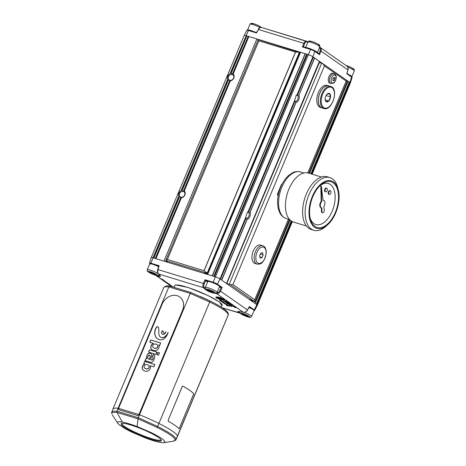 <?xml version="1.0" encoding="UTF-8"?>
<svg xmlns="http://www.w3.org/2000/svg" width="466" height="466" viewBox="0 0 466 466"><rect width="100%" height="100%" fill="white"/><g stroke="black" fill="none" stroke-linecap="round" stroke-linejoin="round"><path stroke-width="0.7" d="M319.233 62.502L321.68 63.259A2.563 0.379 22.7 0 1 322.856 63.685L347.444 80.839L346.221 81.084L307.816 172.892M322.856 63.685L324.435 65.892L232.971 284.545L254.716 299.72L255.001 301.828L248.663 298.962M346.221 81.084L324.435 65.892M319.385 62.561L226.791 283.491M255.001 301.828L230.42 284.674L232.971 284.545M226.942 283.549L229.237 284.248A2.563 0.379 22.7 0 1 230.42 284.674M328.676 85.843A11.534 6.413 107 0 0 328.647 85.831L327.149 85.377A11.534 6.413 107 0 0 318.336 92.606A11.534 6.413 107 0 0 320.41 107.43L321.907 107.891A11.534 6.413 107 0 0 321.942 107.902M257.15 264.117L254.943 263.447A9.611 5.347 -73 0 1 252.636 252.694A9.611 5.347 -73 0 1 260.558 245.064L262.766 245.739A9.611 5.347 -73 0 0 254.844 253.364A9.611 5.347 -73 0 0 257.15 264.117C262.475 264.373 262.265 262.049 264.49 259.399L266.226 253.632C266.371 249.141 265.218 246.514 262.766 245.739M331.11 83.565L329.864 83.181A5.126 2.848 -73 0 1 328.635 77.449A5.126 2.848 -73 0 1 332.858 73.378L334.105 73.762A5.126 2.848 -73 0 0 329.881 77.828A5.126 2.848 -73 0 0 331.11 83.565L333.598 83.082C333.545 83.14 335.415 82.226 336.19 78.131C336.522 76.162 335.829 74.706 334.105 73.762M281.982 184.32L281.476 184.466L277.41 194.194L278.045 196.361M328.647 85.831A11.534 6.413 107 0 0 319.833 93.066A11.534 6.413 107 0 0 321.907 107.891M330.714 86.46A11.534 6.413 107 0 0 321.901 93.695A11.534 6.413 107 0 0 323.975 108.52C332.159 111.549 339.19 88.523 330.714 86.46L328.711 85.849A11.534 6.413 107 0 0 323.736 87.433A11.493 6.396 107 0 0 323.707 87.457A11.493 6.396 107 0 0 319.886 93.084A11.493 6.396 107 0 0 318.721 103.784A11.493 6.396 107 0 0 318.727 103.801M281.476 184.466L281.848 184.583M277.41 194.194L278.394 194.491M321.423 177.016L308.475 173.061A25.63 14.254 107 0 0 288.891 189.132A25.63 14.254 107 0 0 293.498 222.078L306.453 226.039M329.911 177.598L327.365 176.824A27.552 15.326 107 0 0 306.319 194.095A27.552 15.326 107 0 0 311.271 229.517L313.816 230.297A27.552 15.326 107 0 0 325.699 226.517L327.499 224.932A24.797 13.794 107 0 0 338.264 189.691A24.797 13.794 107 0 0 326.631 180.872A24.797 13.794 107 0 0 312.348 196.448A24.797 13.794 107 0 0 311.305 223.383A24.797 13.794 107 0 0 327.499 224.932C332.235 220.599 335.648 214.581 337.757 206.881C339.365 200.526 339.533 194.794 338.264 189.691L337.652 187.373A27.552 15.326 107 0 0 329.911 177.598A27.552 15.326 107 0 0 308.865 194.875A27.552 15.326 107 0 0 313.816 230.297M310.1 217.913A21.465 11.941 107 0 0 326.229 220.54A21.465 11.941 107 0 0 334.751 192.627A21.465 11.941 107 0 0 319.915 185.788M322.554 212.77A1.922 1.072 -73 0 1 321.954 211.605L321.86 207.912A3.845 2.138 -73 0 1 321.505 207.859A3.845 2.138 -73 0 1 320.293 205.238A3.845 2.138 -73 0 1 321.697 201.434L321.319 186.179L323.089 200.485A3.845 2.138 -73 0 1 323.748 200.502A3.845 2.138 -73 0 1 323.835 206.56L324.266 210.026A1.922 1.072 -73 0 1 323.794 212.007A1.922 1.072 -73 0 1 322.554 212.77L322.047 212.613A1.922 1.072 -73 0 1 321.441 211.453L321.354 207.813M321.505 207.859L320.992 207.702A3.845 2.138 -73 0 1 319.787 205.081A3.845 2.138 -73 0 1 321.19 201.277L320.812 186.021L321.319 186.179M323.066 200.31A3.845 2.138 -73 0 1 323.241 200.351L323.748 200.502M326.753 188.212L326.247 188.06A1.922 1.072 107 0 0 324.779 189.266A1.922 1.072 107 0 0 325.122 191.736L325.629 191.893A1.922 1.072 -73 0 1 325.285 189.417A1.922 1.072 -73 0 1 326.753 188.212A1.922 1.072 -73 0 1 327.214 190.367A1.922 1.072 -73 0 1 325.629 191.893M330.382 190.745L329.876 190.588A1.922 1.072 107 0 0 328.408 191.794A1.922 1.072 107 0 0 328.751 194.27L329.258 194.421A1.922 1.072 -73 0 1 328.914 191.951A1.922 1.072 -73 0 1 330.382 190.745A1.922 1.072 -73 0 1 330.843 192.895A1.922 1.072 -73 0 1 329.258 194.421M321.697 201.434L321.19 201.277M226.726 283.648L319.629 61.559L312.925 56.794A3.845 0.565 -157.3 0 0 308.055 54.592L245.931 35.62A3.845 0.565 -157.3 0 0 244.201 35.399A3.845 0.565 -157.3 0 0 244.201 35.404L151.269 257.564A3.845 0.565 -157.3 0 0 151.269 257.57L149.516 263.08A3.332 0.489 22.7 0 1 151.019 263.261L152.999 257.78A3.845 0.565 -157.3 0 0 151.269 257.564M322.711 63.626L319.426 61.331L226.493 283.491L219.993 278.953A3.845 0.565 -157.3 0 0 215.123 276.752L152.999 257.78L178.67 196.425C178.134 194.095 178.956 192.132 181.14 190.518A3.973 3.25 124.9 0 1 182.055 190.297L182.946 191.345A3.151 2.575 -55.1 0 0 179.69 193.378A3.151 2.575 -55.1 0 0 180.319 196.885A3.151 2.575 -55.1 0 0 180.569 197.036L180.913 197.217L155.283 258.479M346.937 73.308L347.898 69.883L320.969 51.085C321.546 49.268 321.126 47.957 319.723 47.159L346.838 66.038C348.009 66.999 348.393 68.304 347.986 69.952L347.875 69.964M312.185 174.197L350.298 83.082A3.845 0.565 -157.3 0 0 350.304 83.076A3.845 0.565 -157.3 0 0 349.809 82.534L347.432 80.874M297.692 94.656L313.356 57.097L297.658 94.621A3.973 2.208 -73 0 0 297.04 94.767L296.289 95.268L294.57 100.668L248.128 211.692A3.973 2.208 -73 0 1 248.745 211.552L294.832 100.971A3.151 1.753 107 0 1 294.535 100.481M314.521 57.93L298.817 95.472L314.667 58.011L313.286 57.376M253.877 310.234A0.641 0.524 -55.1 0 0 254.25 309.878A3.332 0.489 22.7 0 1 254.675 310.362L257.366 305.247A3.845 0.565 -157.3 0 0 257.366 305.242A3.845 0.565 -157.3 0 0 256.877 304.694L226.493 283.491M311.049 173.847L349.378 82.232L347.997 81.597M346.989 73.5L347.898 69.883C348.341 67.966 347.84 66.603 346.407 65.793M258.269 29.544L258.199 29.434C258.898 28.077 259.987 27.407 261.467 27.436L307.781 41.771A0.641 0.536 114.6 0 1 308.009 41.94M307.875 41.818L306.611 41.241A0.641 0.536 113.9 0 1 306.878 41.934C306.016 41.678 305.265 42.272 304.636 43.711L303.826 43.35C304.613 41.62 305.521 40.915 306.564 41.224A0.641 0.536 113.9 0 1 306.611 41.241L306.564 41.224M261.607 27.488C260.523 27.168 259.48 27.838 258.479 29.492L256.516 32.463M297.04 94.767L312.925 56.794L314.742 51.359A3.332 0.489 -157.3 0 0 310.519 49.448A0.641 0.355 107 0 1 311.043 49.128A2.697 0.396 22.7 0 1 314.457 50.666A0.641 0.524 124.9 0 1 314.742 51.359L319.554 54.714L318.994 53.835M310.921 49.087L303.331 46.757L302.411 46.973L303.826 43.35L258.479 29.492L256.498 32.952L256.457 32.486M318.965 53.788L320.159 50.718L320.969 51.085L319.554 54.714M320.159 50.718C320.649 49.21 320.311 48.126 319.14 47.462M256.498 32.952L248.395 30.476A3.332 0.489 -157.3 0 0 246.893 30.284C247.143 29.777 247.796 29.725 248.861 30.127A0.641 0.355 -73 0 1 248.92 30.15L256.475 32.457L248.861 30.127A0.641 0.355 -73 0 0 248.395 30.476L230.047 73.593A3.973 3.25 124.9 0 1 230.967 73.372L246.665 35.841L248.867 36.517L233.169 74.047A3.973 3.25 124.9 0 1 233.804 78.067A3.973 3.25 124.9 0 1 230.326 80.839L184.256 190.973A3.973 3.25 124.9 0 1 184.891 194.998A3.973 3.25 124.9 0 1 181.42 197.765L155.935 258.677M233.169 74.047L232.225 74.554L230.967 73.372M258.531 39.651L256.882 38.963L163.95 261.123M258.135 39.668L258.863 40.839L295.485 52.023L299.44 52.209L207.154 273.187L165.75 260.541L258.193 39.552L300.29 52.71M207.154 273.187L207.906 273.699L204.609 272.872L206.048 273.985M165.82 260.366L167.399 259.486L204.021 270.67L207.05 273.064M165.75 260.541A2.563 0.379 22.7 0 0 166.082 260.878L167.486 261.875L166.391 261.776M214.389 276.53L307.321 54.371L305.119 53.695L212.187 275.855M230.047 73.593C227.868 75.201 227.047 77.17 227.577 79.494L181.14 190.518M348.09 81.358L309.552 173.387M231.858 74.42A3.151 2.575 -55.1 0 0 228.602 76.453A3.151 2.575 -55.1 0 0 229.231 79.96A3.151 2.575 -55.1 0 0 229.482 80.105L229.82 80.292L183.313 191.479L182.946 191.345M227.577 79.494A3.973 3.25 124.9 0 0 228.124 80.164L229.482 80.105M229.82 80.292L230.326 80.839M230.21 80.333A3.151 2.575 -55.1 0 0 233.466 78.3A3.151 2.575 -55.1 0 0 232.837 74.793A3.151 2.575 -55.1 0 0 232.592 74.642M178.67 196.425A3.973 3.25 124.9 0 0 179.212 197.089L180.569 197.036M184.256 190.973L183.313 191.479M180.913 197.217L181.42 197.765M181.297 197.258A3.151 2.575 -55.1 0 0 184.553 195.225A3.151 2.575 -55.1 0 0 183.924 191.718A3.151 2.575 -55.1 0 0 183.68 191.567M294.838 101.291L295.263 101.273A3.151 1.753 107 0 0 295.322 101.291A3.151 1.753 107 0 0 297.745 99.27A3.151 1.753 107 0 0 297.646 95.582L297.209 95.28A3.151 1.753 107 0 0 297.157 95.262A3.151 1.753 107 0 0 296.021 95.524M298.817 95.472L297.646 95.582M298.968 95.536A3.973 2.208 -73 0 1 298.764 99.782A3.973 2.208 -73 0 1 296.126 102.328L250.056 212.461L248.733 212.513L248.221 212.205L248.611 211.803M295.263 101.273L296.126 102.328M297.133 95.28L297.524 94.872M297.681 94.68L297.209 95.28M294.57 100.668A3.973 2.208 -73 0 0 294.617 100.866A3.973 2.208 -73 0 0 294.815 101.419L248.78 211.581M245.926 218.216L246.357 218.199A3.151 1.753 107 0 0 246.409 218.216A3.151 1.753 107 0 0 248.832 216.195A3.151 1.753 107 0 0 248.733 212.513M248.221 212.205L248.302 212.211A3.151 1.753 107 0 0 248.25 212.193A3.151 1.753 107 0 0 247.108 212.449M245.623 217.406A3.151 1.753 107 0 0 245.92 217.896L220.459 279.28M248.302 212.211L248.768 211.605M220.424 279.256L245.908 218.344A3.973 2.208 -73 0 1 245.704 217.791A3.973 2.208 -73 0 1 245.658 217.593L219.993 278.953L217.366 284.144A0.641 0.524 124.9 0 1 216.859 284.534M248.128 211.692L247.376 212.193L245.658 217.593M250.056 212.461A3.973 2.208 -73 0 1 249.858 216.713A3.973 2.208 -73 0 1 247.213 219.259L221.734 280.171M246.357 218.199L247.213 219.259M334.996 78.737A19.153 15.663 124.9 0 1 334.291 80.426A19.153 5.394 -174.3 0 1 333.184 80.74A19.153 10.275 -137.8 0 0 332.782 79.366A19.153 15.663 -55.1 0 0 333.487 77.682A19.153 5.394 5.7 0 0 334.594 77.362A19.153 10.275 42.2 0 1 334.996 78.737L333.283 78.212M334.291 80.426L332.986 80.024M262.492 252.659A64.017 34.338 42.2 0 1 263.139 254.85A64.017 52.355 124.9 0 1 262.009 257.552A64.017 18.023 -174.3 0 1 260.232 258.059A64.017 34.338 -137.8 0 0 259.591 255.863A64.017 52.355 -55.1 0 0 260.721 253.16A64.017 18.023 5.7 0 0 262.492 252.659M260.377 254.011L263.139 254.85M259.911 256.912L262.009 257.552M323.707 87.457L323.736 87.433A11.534 6.413 107 0 0 319.897 93.084A11.534 6.413 107 0 0 318.727 103.819A11.534 6.413 107 0 0 321.971 107.908L323.975 108.52M325.74 96.171A4.485 2.493 107 0 0 325.285 100.347A4.485 2.493 107 0 0 328.658 101.151A4.485 2.493 107 0 0 330.481 95.192A4.485 2.493 107 0 0 327.231 93.975A4.485 2.493 107 0 0 325.74 96.171M325.221 100.062L326.124 101.687L328.786 100.93L330.481 96.876L329.514 93.584L326.852 94.348M325.181 99.829L328.786 100.93M326.049 95.524L330.481 96.876M351.847 76.791A6.408 0.944 -157.3 0 0 351.865 76.762A6.408 0.944 -157.3 0 0 348.527 74.42M305.69 47.48L308.02 41.917A6.408 0.944 22.7 0 1 314.294 43.519A6.408 0.944 22.7 0 1 319.845 46.862L317.398 52.699A6.408 0.944 -157.3 0 0 312.925 49.833A6.408 0.944 -157.3 0 0 306.133 47.619M253.772 31.624A6.408 0.944 -157.3 0 0 247.842 29.894M219.573 286.561A6.408 0.944 22.7 0 1 219.568 286.567L217.127 292.409A6.408 0.944 -157.3 0 0 217.127 292.409A6.408 0.944 -157.3 0 0 211.581 289.066A6.408 0.944 -157.3 0 0 205.308 287.464L207.754 281.615A6.408 0.944 22.7 0 1 208.273 281.47A6.408 0.944 22.7 0 1 215.094 283.683A6.408 0.944 22.7 0 1 219.573 286.561L221.169 287.685L222.177 287.499L220.535 291.186L247.463 309.983C246.403 311.655 245.023 312.412 243.316 312.255L216.62 293.627L214.622 293.289C210.317 292.473 206.939 290.947 204.481 288.716L203.467 287.691L158.51 273.956L159.558 274.987C161.294 277.002 160.432 277.235 156.972 275.686L156.425 275.441M216.486 292.869C217.884 292.98 218.968 292.298 219.725 290.819L220.535 291.186C219.608 292.951 218.304 293.766 216.62 293.627A0.641 0.349 -80.7 0 1 216.445 293.126M174.633 285.961L175.665 284.936L188.212 287.493L207.638 295.374L219.445 301.962L221.938 305.696M155.726 275.266L171.954 286.724M240.194 313.228L222.8 308.038L238.714 312.593C236.547 311.614 237.41 311.381 241.295 311.911L243.316 312.255A0.641 0.338 -80.4 0 0 243.392 312.29L241.371 311.94A0.641 0.338 100 0 0 241.446 311.935M227.303 305.405C224.967 304.595 228.73 305.125 228.305 305.55L228.66 305.655C227.047 305.48 226.231 305.224 226.202 304.886L226.552 305.003M227.047 304.327L224.921 303.983L227.047 304.327M224.408 302.83L224.391 302.888C225.189 303.279 224.944 303.36 223.651 303.133L223.54 303.057C225.014 303.156 224.845 303.04 223.039 302.714L224.967 303.226M222.696 301.875C223.086 301.444 220.092 301.176 222.235 301.886C219.224 300.943 223.826 301.508 222.818 301.962L222.696 301.875C223.086 301.444 220.092 301.176 222.235 301.886L221.193 301.38M221.595 300.646L219.445 300.162L221.624 300.547M223.15 298.962L223.581 299.545C223.505 300.64 216.265 298.49 216.766 297.5C218.181 297.034 220.307 297.518 223.15 298.962M171.919 286.107L173.329 287.097L171.564 286.188M169.682 284.883L171.08 285.606L169.682 284.883M169.374 284.51L168.966 284.184C170.113 284.883 170.02 284.877 168.675 284.178L169.374 284.51L168.966 284.184C170.113 284.883 170.02 284.877 168.675 284.178L168.057 283.736M168.523 283.701L165.453 282L168.523 283.701M165.89 281.936L165.879 281.959C166.741 282.501 166.548 282.448 165.314 281.802L166.543 282.39M165.185 281.714L164.766 281.377M163.595 280.299L165.051 281.214L163.269 280.334M163.083 279.74L161.178 278.837L163.648 280.183M162.972 280.054L163.578 280.363L163.176 280.025C164.329 280.718 164.224 280.724 162.867 280.049L162.255 279.6M163.176 280.025C164.329 280.718 164.224 280.724 162.867 280.049M164.766 281.33L163.857 280.748M165.57 281.691L165.086 281.493M166.082 282.029L167.504 282.996L165.733 282.093M168.855 283.934L166.979 282.984L169.426 284.365M169.438 284.371L170.841 285.367L169.076 284.458M171.948 286.206L170.434 285.408L171.948 286.206M171.692 286.077L171.144 285.903M171.01 285.809L170.585 285.489M223.657 300.005L224.181 299.72L220.424 297.628L216.172 297.314L220.004 299.609L215.758 297.18L220.453 297.529L224.595 299.836L223.657 300.005M227.757 301.741L227.711 302.079L223.703 300.995L225.701 302.137L223.237 300.85L225.824 300.966L228.183 302.213M230.641 303.937L228.037 303.82L225.69 302.585M227.006 302.44L229.359 303.051M232.051 306.098L229.627 305.411L229.15 305.084L230.163 305.067L229.126 304.356L227.309 303.832L232.359 304.991L229.453 305.247L232.243 306.051L233.507 305.783L233.792 305.981L232.715 306.191L235.353 307.053L232.505 306.232L231.241 306.482L230.95 306.29L232.074 306.005M220.721 300.599L220.703 300.663C220.255 300.704 220.43 300.873 221.228 301.164C217.948 300.005 223.604 301.094 221.472 301.217L220.441 300.488M221.228 301.164L220.173 300.646M222.02 301.164L221.408 301.45M222.696 302.481L222.591 302.405C224.053 302.498 223.89 302.382 222.09 302.055L223.435 302.224C224.233 302.62 223.989 302.708 222.696 302.481M223.843 302.213L222.591 302.405M224.6 303.36L225.969 303.902M225.952 303.937L224.169 303.366M225.987 304.286L227.35 304.846L225.987 304.286M226.989 305.574L228.777 305.731L227.938 305.807L229.575 306.261L226.989 305.574M236.175 307.717L234.357 307.193M234.526 307.094L235.551 307.292M221.344 307.106L222.09 305.323A25.63 3.769 -157.3 0 0 218.816 301.653A25.63 3.769 -157.3 0 0 192.883 289.2A25.63 3.769 -157.3 0 0 174.808 285.541L174.045 287.365M209.333 300.617L200.491 296.533M173.445 441.185L175.175 440.055C174.96 437.621 168.896 433.392 156.978 427.357L137.977 418.823L138.309 417.705L157.601 426.454C169.647 432.57 175.804 436.869 176.078 439.345L228.241 314.934A1.282 1.264 8 0 0 228.328 314.62L228.241 314.934C228.357 313.799 226.773 312.045 223.499 309.68L223.226 308.323C219.865 306.063 215.374 303.564 209.729 300.809A1.282 0.513 116 0 1 209.712 302.003L190.256 293.417L191.077 292.584L209.653 300.786A1.282 0.513 116 0 1 209.729 300.809L191.077 292.584M223.499 309.68C220.103 307.397 215.508 304.834 209.712 302.003L158.906 423.454A44.037 6.483 -157.3 0 0 139.503 414.757L190.256 293.417M179.294 428.539L193.745 393.723C192.062 391.778 188.415 389.232 182.806 386.087L182.771 386.081C188.369 389.221 192.009 391.76 193.687 393.7L193.745 393.723M179.072 428.802C177.389 426.856 173.742 424.31 168.133 421.165L168.709 418.858L182.392 386.291M228.171 315.202L177.371 436.642A44.037 6.483 22.7 0 0 177.441 436.386A37.158 5.47 -157.3 0 0 158.906 423.454L157.601 426.454A1.282 0.513 -63.5 0 1 156.978 427.357M168.541 419.307L181.798 387.613M193.687 393.7L192.941 395.96M180.057 426.774L179.014 428.778M182.352 386.285L182.771 386.081M193.617 394.143L179.241 428.522M190.262 293.417L168.873 286.887C165.814 286.549 164.09 286.817 163.7 287.685L112.9 409.125A44.037 6.483 22.7 0 1 118.119 408.222L168.873 286.887L169.939 286.124C167.195 285.501 165.115 286.019 163.7 287.685M118.556 408.356L118.119 408.222L116.966 411.204L117.03 412.427C113.739 412.101 111.997 412.48 111.811 413.563L111.613 412.707A1.282 1.264 7.4 0 0 111.811 413.563M179.643 296.894A12.815 10.479 124.9 0 1 179.672 296.918A12.815 10.479 124.9 0 1 182.526 310.537L138.996 414.6L139.503 414.757L138.309 417.705M118.515 409.637L138.018 415.631L138.996 414.6M118.609 409.678L137.953 415.585L138.932 414.559L118.568 408.338L118.667 409.719M112.9 409.125A44.037 6.483 22.7 0 0 112.889 409.154L111.613 412.707A1.282 1.264 7.4 0 1 111.683 412.427C111.846 411.309 113.611 410.901 116.972 411.193M137.977 418.823L137.161 426.559C131.033 424.258 126.065 422.761 122.261 422.062C119.308 421.544 117.735 421.678 117.549 422.458L117.811 423.314L119.453 424.969L125.424 428.837L131.144 431.819L145.287 437.912C151.415 440.213 156.384 441.716 160.182 442.415L163.578 442.7L164.9 442.013C164.766 440.224 160.234 437.102 151.304 432.652L137.161 426.559M175.175 440.055A1.282 1.264 7.1 0 0 176.078 439.345L175.997 439.624C176.439 439.735 175.589 440.253 173.457 441.185L163.881 442.665M158.533 437.522A21.785 3.204 22.7 0 1 161.283 440.108A21.785 3.204 22.7 0 1 139.986 435.192A21.785 3.204 22.7 0 1 121.533 423.483A21.785 3.204 22.7 0 1 137.965 427.485A21.785 3.204 22.7 0 1 158.533 437.522M122.045 423.361A21.145 3.111 -157.3 0 0 130.876 430.165A21.145 3.111 -157.3 0 0 151.444 438.611A21.145 3.111 -157.3 0 0 161.009 439.659M137.977 418.835L117.036 412.439L122.261 422.062M177.371 436.642A44.037 6.483 22.7 0 1 177.36 436.671L175.997 439.624M152.399 356.764L153.372 354.445A2.901 2.377 124.9 0 1 153.862 354.69A2.901 2.377 124.9 0 1 154.718 356.106A3.07 2.511 124.9 0 1 154.741 356.904A7.567 6.186 124.9 0 1 153.786 360.014A6.774 5.54 124.9 0 1 152.842 361.435A2.26 1.847 124.9 0 1 150.53 362.233L146.703 361.068A10.007 8.184 -55.1 0 0 145.724 360.841A2.755 2.254 -55.1 0 0 144.943 360.859L145.928 358.511A3.029 2.476 124.9 0 1 146.708 358.564A3.32 2.714 124.9 0 1 146.557 357.043A4.829 3.949 124.9 0 1 147.6 354.358A2.779 2.272 124.9 0 1 149.091 353.216A1.893 1.549 124.9 0 1 149.825 353.135A4.829 3.949 124.9 0 1 150.914 353.467A1.771 1.45 124.9 0 1 151.06 353.554A1.771 1.45 124.9 0 1 151.427 353.962A2.872 2.353 124.9 0 1 151.7 355.488A6.716 5.493 124.9 0 1 151.526 356.42A18.838 15.407 124.9 0 1 151.089 357.911A7.054 5.773 -55.1 0 0 150.844 358.902A1.503 1.229 -55.1 0 0 150.838 359.414A0.705 0.577 -55.1 0 0 151.182 359.822L151.334 359.868A1.089 0.891 -55.1 0 0 152.469 359.391A2.546 2.08 -55.1 0 0 152.813 358.756L152.865 358.639A2.272 1.858 -55.1 0 0 153.064 357.981A1.363 1.113 -55.1 0 0 152.399 356.764M155.947 354.387L148.59 352.139L149.563 349.82L156.914 352.063L155.947 354.387M165.925 331.658A4.159 3.402 124.9 0 1 165.051 333.406A3.163 2.586 124.9 0 1 164.312 334.128A1.823 1.491 124.9 0 1 163.088 334.477A1.567 1.282 124.9 0 1 162.64 334.308A3.862 3.163 124.9 0 1 162.587 334.273A3.862 3.163 124.9 0 1 161.789 333.382A2.179 1.782 124.9 0 1 161.615 332.013A1.654 1.351 124.9 0 1 161.987 331.215A1.555 1.276 124.9 0 1 162.22 330.971A0.763 0.623 124.9 0 1 163.141 331.192A3.606 2.947 124.9 0 1 163.199 331.646A5.947 4.864 -55.1 0 0 163.251 332.2A1.8 1.474 -55.1 0 0 163.793 333.097A1.8 1.474 -55.1 0 0 163.822 333.114A1.142 0.932 -55.1 0 0 164.917 333.015A2.336 1.911 -55.1 0 0 165.506 332.415A3.052 2.499 -55.1 0 0 165.925 331.658M165.564 337.308A10.357 8.47 -55.1 0 0 168.115 332.305A8.738 7.147 124.9 0 1 165.535 336.085A5.633 4.608 124.9 0 1 162.78 337.582A3.437 2.813 124.9 0 1 161.329 337.518A4.969 4.06 124.9 0 1 160.496 337.099A4.969 4.06 124.9 0 1 159.156 335.223A9.71 7.945 124.9 0 1 158.778 332.235A852.454 697.177 -55.1 0 0 158.836 330.848A12.518 10.24 -55.1 0 0 158.685 328.419A5.149 4.211 -55.1 0 0 158.242 327.12A1.439 1.177 -55.1 0 0 157.869 326.736A1.008 0.821 -55.1 0 0 157.065 326.759A1.538 1.258 -55.1 0 0 156.931 326.841A1.858 1.52 -55.1 0 0 156.512 327.214A4.246 3.472 -55.1 0 0 155.994 327.918A5.604 4.584 -55.1 0 0 155.487 328.92A9.745 7.974 -55.1 0 0 154.77 331.699A9.454 7.73 -55.1 0 0 157.625 338.91A9.454 7.73 -55.1 0 0 159.244 339.726A4.823 3.944 -55.1 0 0 160.257 339.906A6.664 5.452 -55.1 0 0 165.564 337.308M118.568 408.338L162.098 304.275A12.815 10.479 124.9 0 1 179.614 296.877A12.815 10.479 124.9 0 1 182.462 310.496L138.932 414.559M153.273 343.355L149.807 342.294L150.774 339.976L160.706 343.011L159.78 345.213L158.83 344.962A2.324 1.899 124.9 0 1 159.238 346.116A2.79 2.283 124.9 0 1 159.215 346.558A5.079 4.153 124.9 0 1 158.784 348.079A4.031 3.297 124.9 0 1 158.271 348.982A3.909 3.198 124.9 0 1 155.335 350.618A7.246 5.924 124.9 0 1 153.454 350.467A7.246 5.924 124.9 0 1 152.108 349.809A7.246 5.924 124.9 0 1 151.834 349.599A3.909 3.198 124.9 0 1 150.786 346.692A4.031 3.297 124.9 0 1 151.596 344.729A3.309 2.709 124.9 0 1 153.262 343.39L153.262 343.39M158.551 355.179L156.885 354.673L157.858 352.354L159.518 352.861L158.551 355.179M144.734 363.888L143.796 363.602L144.716 361.4L154.875 364.499L153.902 366.818L150.192 365.723A3.309 2.709 124.9 0 1 150.483 367.662A4.031 3.297 124.9 0 1 149.656 369.62A3.909 3.198 124.9 0 1 146.714 371.256A7.246 5.924 124.9 0 1 143.464 370.365A7.246 5.924 124.9 0 1 143.231 370.19A3.909 3.198 124.9 0 1 142.171 367.33A4.031 3.297 124.9 0 1 142.445 366.358A5.079 4.153 124.9 0 1 143.243 364.948A2.79 2.283 124.9 0 1 143.551 364.593A2.324 1.899 124.9 0 1 144.722 363.923L144.722 363.923M167.754 333.499A8.738 7.147 124.9 0 1 165.686 336.19A5.633 4.608 124.9 0 1 162.931 337.687A3.437 2.813 124.9 0 1 161.481 337.623A4.969 4.06 124.9 0 1 160.648 337.203A4.969 4.06 124.9 0 1 160.572 337.151M157.869 326.736L158.003 326.829A1.008 0.821 -55.1 0 0 157.217 326.864A1.538 1.258 -55.1 0 0 157.083 326.946A1.858 1.52 -55.1 0 0 156.658 327.318A4.246 3.472 -55.1 0 0 156.139 328.029A5.604 4.584 -55.1 0 0 155.638 329.025A9.745 7.974 -55.1 0 0 154.922 331.804A9.454 7.73 -55.1 0 0 157.706 338.963M162.657 334.32A3.862 3.163 124.9 0 1 161.935 333.487A2.179 1.782 124.9 0 1 161.766 332.124A1.654 1.351 124.9 0 1 162.139 331.326A1.555 1.276 124.9 0 1 162.366 331.076A0.763 0.623 124.9 0 1 162.995 330.901M163.915 333.184A1.8 1.474 -55.1 0 0 163.945 333.202A1.8 1.474 -55.1 0 0 163.968 333.219A1.142 0.932 -55.1 0 0 165.069 333.12A2.336 1.911 -55.1 0 0 165.506 332.712M149.976 342.347L150.774 339.976M150.926 340.081L160.683 343.063M152.184 349.861A7.246 5.924 124.9 0 1 151.986 349.704A3.909 3.198 124.9 0 1 150.937 346.797L150.786 346.692M150.937 346.797A4.031 3.297 124.9 0 1 151.747 344.84A3.309 2.709 124.9 0 1 153.413 343.494M157.036 344.595A4.398 3.594 124.9 0 1 157.112 344.648A4.398 3.594 124.9 0 1 157.52 344.991A1.986 1.625 124.9 0 1 157.805 346.879A1.986 1.625 124.9 0 1 156.261 348.294A4.27 3.495 124.9 0 1 153.681 347.863A4.27 3.495 124.9 0 1 153.605 347.811M156.11 348.189A4.27 3.495 124.9 0 1 153.53 347.758A4.27 3.495 124.9 0 1 153.116 347.409A2.01 1.643 124.9 0 1 152.854 345.463A2.01 1.643 124.9 0 1 154.467 344.065A4.398 3.594 124.9 0 1 156.96 344.543A4.398 3.594 124.9 0 1 157.368 344.887A1.986 1.625 124.9 0 1 157.654 346.768A1.986 1.625 124.9 0 1 156.11 348.189L156.261 348.294M148.765 352.191L149.563 349.82M149.714 349.925L156.896 352.121M157.059 354.725L157.858 352.354M158.009 352.459L159.5 352.913M152.568 356.834L153.372 354.445M153.524 354.55A2.901 2.377 124.9 0 1 153.931 354.748M145.153 360.83L145.928 358.511M146.079 358.616A3.029 2.476 124.9 0 1 146.86 358.669L146.708 358.564M146.86 358.669A3.32 2.714 124.9 0 1 146.708 357.148L146.557 357.043M146.708 357.148A4.829 3.949 124.9 0 1 147.751 354.463A2.779 2.272 124.9 0 1 149.242 353.321A1.893 1.549 124.9 0 1 149.976 353.24A4.829 3.949 124.9 0 1 151.066 353.572A1.771 1.45 124.9 0 1 151.135 353.607M151.13 359.799A0.705 0.577 -55.1 0 0 151.334 359.927L151.485 359.973A1.089 0.891 -55.1 0 0 152.621 359.496A2.546 2.08 -55.1 0 0 152.965 358.867L152.813 358.756M153.017 358.744A2.272 1.858 -55.1 0 0 153.215 358.086A1.363 1.113 -55.1 0 0 152.732 356.944M149.825 355.739A1.235 1.008 124.9 0 1 150.256 356.333A1.928 1.579 124.9 0 1 150.262 356.921A5.254 4.299 124.9 0 1 150.023 357.905A5.773 4.724 -55.1 0 0 149.761 359.03A1.153 0.944 -55.1 0 0 149.778 359.449L148.945 359.193A2.633 2.155 124.9 0 1 148.444 358.954A2.633 2.155 124.9 0 1 148.369 358.896M149.778 359.449L148.794 359.088A2.633 2.155 124.9 0 1 148.293 358.849A2.633 2.155 124.9 0 1 148.077 358.669A1.573 1.287 124.9 0 1 147.751 357.457A3.21 2.627 124.9 0 1 148.374 355.995A0.955 0.781 124.9 0 1 150.104 356.228A1.928 1.579 124.9 0 1 150.11 356.816A5.254 4.299 124.9 0 1 149.871 357.801A5.773 4.724 -55.1 0 0 149.609 358.925A1.153 0.944 -55.1 0 0 149.627 359.344M143.971 363.655L144.716 361.4M144.868 361.505L154.852 364.552M143.54 370.412A7.246 5.924 124.9 0 1 143.382 370.295A3.909 3.198 124.9 0 1 142.322 367.435L142.171 367.33M142.322 367.435A4.031 3.297 124.9 0 1 142.596 366.462A5.079 4.153 124.9 0 1 143.394 365.053A2.79 2.283 124.9 0 1 143.703 364.697A2.324 1.899 124.9 0 1 144.868 364.028M145.013 368.344A4.503 3.681 -55.1 0 0 145.089 368.396A4.503 3.681 -55.1 0 0 147.524 368.903A1.957 1.602 -55.1 0 0 149.126 367.581A1.957 1.602 -55.1 0 0 148.922 365.664A4.293 3.512 -55.1 0 0 148.438 365.245A4.293 3.512 -55.1 0 0 148.363 365.193M147.373 368.798A1.957 1.602 -55.1 0 0 148.974 367.476A1.957 1.602 -55.1 0 0 148.77 365.56A4.293 3.512 -55.1 0 0 148.287 365.14A4.293 3.512 -55.1 0 0 145.846 364.674A1.963 1.608 -55.1 0 0 144.262 366.06A1.963 1.608 -55.1 0 0 144.542 367.965A4.503 3.681 -55.1 0 0 144.938 368.291A4.503 3.681 -55.1 0 0 147.373 368.798L147.524 368.903M170.078 286.153L191.025 292.549M204.225 287.336A0.641 0.513 135.7 0 1 203.467 287.691C202.698 286.718 202.675 285.309 203.392 283.45L204.201 283.817C203.584 285.355 203.59 286.532 204.225 287.336L205.244 288.349M157.834 269.645L158.038 269.593C157.543 271.521 157.7 272.977 158.51 273.956A0.641 0.507 134.8 0 1 158.341 273.851L159.395 274.888A0.641 0.507 134.3 0 1 159.29 274.724M158.236 273.74A6.408 0.944 -157.3 0 0 153.599 271.363A6.408 0.944 -157.3 0 0 147.262 269.732L149.708 263.884A6.408 0.944 22.7 0 1 156.04 265.515A6.408 0.944 22.7 0 1 158.562 266.674M158.16 275.499L160.106 275.796M158.737 266.336L159.122 265.736L151.019 263.261A0.641 0.355 -73 0 0 150.984 263.832M302.411 46.973L310.519 49.448L213.143 282.233L205.034 279.757L205.582 280.643L207.574 282.035M219.34 287.126L221.129 287.673L219.725 290.819M249.019 307.49A6.408 0.944 22.7 0 1 250.586 308.212A6.408 0.944 22.7 0 1 254.04 310.612L251.593 316.455A6.408 0.944 -157.3 0 0 248.139 314.055A6.408 0.944 -157.3 0 0 244.033 312.331M238.4 311.678L239.407 312.197L239.652 311.702M291.757 221.309L256.877 304.694L254.25 309.878L249.438 306.523L249.106 307.106M247.399 310.088L249.438 306.523M162.319 279.379L163.03 279.757L162.302 279.408M163.048 279.722L163.374 280.037M162.494 279.734L163.415 280.282L162.494 279.734M168.098 283.555L168.809 283.945L168.086 283.578M168.82 283.922L169.292 284.004M169.21 284.429L168.686 284.138M224.6 299.72A4.613 1.048 15.6 0 1 224.082 299.941L224.018 300.156M217.5 298.531A4.613 1.048 15.6 0 1 215.764 297.162M224.181 299.708L224.239 299.504A4.182 0.949 -164.4 0 0 224.064 299.102M218.385 297.028A4.182 0.949 -164.4 0 0 216.183 297.261A4.182 0.949 -164.4 0 0 216.177 297.291M218.001 298.444A3.553 0.81 15.6 0 1 216.783 297.465M223.581 299.434A3.553 0.81 15.6 0 1 222.905 299.609M218.222 297.89A2.068 0.472 15.6 0 1 218.222 297.832A2.068 0.472 15.6 0 1 218.886 297.675M222.119 298.747A2.068 0.472 15.6 0 1 222.2 298.939L222.148 299.131C220.663 299.335 219.34 298.939 218.193 297.943C219.014 297.663 220.249 297.949 221.903 298.788L222.148 299.131M221.892 299.271L222.34 299.329M217.197 297.588A3.122 0.711 15.6 0 1 217.203 297.547A3.122 0.711 15.6 0 1 218.566 297.337M223.086 298.916A3.122 0.711 15.6 0 1 223.22 299.224L222.934 299.603L222.317 299.411L220.325 297.995L217.779 297.815L219.707 299.155L217.179 297.628L220.36 297.856L223.162 299.422M217.803 297.768A2.499 0.565 -164.4 0 0 218.589 298.391M219.766 299.178L222.911 299.609L219.801 299.061M219.649 298.782L221.799 298.991L220.488 298.59L221.065 298.456L220.692 298.31L218.583 297.995L219.853 298.496L219.276 298.63L219.649 298.782L220.29 298.63M220.814 298.357L220.488 298.59M223.919 300.652L223.703 300.995M223.727 301.106L223.319 300.751M228.154 302.09L227.833 302.172M230.705 303.698L230.07 303.902M226.179 302.818L225.76 302.347M230.134 303.663L227.391 302.626M226.231 302.486L230.105 303.884M226.22 302.655L227.268 302.609M232.744 306.086L230.996 306.133M233.85 305.754L232.715 306.191M232.126 304.939L229.581 304.461L230.46 305.061L232.097 305.032M220.89 300.628L221.519 301.147L221.863 300.873M221.519 301.147C221.973 301.083 221.758 300.925 220.878 300.687M222.27 301.77L223.039 301.863M223.995 302.591L223.103 302.481M224.723 303.43L224.717 303.436C224.303 303.616 224.641 303.756 225.742 303.867M225.934 304.345L227.029 304.653M227.338 305.277L226.639 304.956M226.808 304.933L226.773 305.073C227.891 305.556 228.183 305.585 227.653 305.166M236.099 307.63L234.474 307.164M234.456 307.187L235.674 307.711M234.648 307.234L235.767 307.496L234.648 307.234M235.237 307.321L235.668 307.432M245.157 314.55L248.133 316.053L248.18 316.659L242.256 314.259L242.215 313.653L245.157 314.55M242.477 313.729L242.256 314.259M245.64 314.795L245.238 315.762M210.684 290.499L213.667 292.001L213.708 292.607L207.789 290.207L207.749 289.602L210.684 290.499M208.011 289.677L207.789 290.207M211.174 290.743L210.772 291.71M152.638 272.767L155.621 274.27L155.661 274.876L149.743 272.476L149.703 271.87L152.638 272.767M149.959 271.952L149.743 272.476M153.128 273.012L152.726 273.979M164.615 281.115L165.098 281.464L164.615 281.115M170.422 285.244L170.911 285.588L170.428 285.227M347.415 80.88L308.812 173.166L347.438 80.863M289.433 219.498L255.03 301.741M288.448 219.195L254.745 299.76M346.18 81.067L307.776 172.88M288.402 219.183L254.716 299.72M281.86 187.221A24.348 13.543 107 0 0 286.235 218.525C280.509 216.096 279.658 212.84 278.336 208.797C276.816 202.023 277.602 194.776 280.707 187.076C282.693 182.357 285.268 178.548 288.419 175.647L292.24 172.962C294.559 171.587 297.302 171.255 300.459 171.954A24.348 13.543 107 0 0 281.86 187.221M312.773 196.745A23.894 13.293 107 0 0 310.356 218.991A23.894 13.293 107 0 0 328.344 223.284A23.894 13.293 107 0 0 338.042 191.532A23.894 13.293 107 0 0 320.725 185.043A23.894 13.293 107 0 0 312.773 196.745M321.954 211.605L321.441 211.453M321.68 63.259L229.237 284.248M346.815 73.739L351.626 77.094L349.809 82.534L311.544 173.999M291.314 221.03L256.446 304.391M349.232 82.15L310.892 173.801M291.174 220.936L256.306 304.292M308.09 42.476L306.878 41.934M303.436 46.792L304.636 43.711M347.024 73.372L351.463 76.465L352.057 77.566A3.332 0.489 -157.3 0 0 351.626 77.094A0.641 0.524 -55.1 0 0 351.341 76.407M248.762 36.499L233.058 74.042M300.308 52.664L207.865 273.653M299.784 52.297L207.341 273.286M295.485 52.023L204.021 270.67M295.578 52.035L204.102 270.717M204.976 272.855L204.854 273.146M258.863 40.839L167.399 259.486M207.44 273.583L207.137 274.317M207.026 274.282L207.335 273.548L207.044 274.288M305.3 53.765L212.374 275.913M307.216 54.353L214.29 276.501M290.05 220.004L255.135 303.477M290.085 220.034L255.17 303.5L290.085 220.034M181.198 197.304L155.574 258.566M181.315 197.73L155.836 258.647M230.111 80.379L183.598 191.567M248.43 36.587L232.511 74.642M248.139 36.499L232.225 74.554M246.84 35.911L231.136 73.453M230.227 80.804L184.146 190.967M228.124 80.164L182.055 190.297M228.311 80.216L182.229 190.378M179.212 197.089L153.733 258.001M179.398 197.147L153.914 258.059M252.467 300.582L252.135 301.38M252.217 300.407L251.885 301.205M306.593 54.353L213.743 276.332M306.884 54.44L214.028 276.42M313.385 57.137L297.692 94.639M295.986 102.235L249.904 212.403M247.079 219.166L221.595 280.072M294.844 101.46L248.786 211.564M336.073 78.259A4.118 2.289 -73 0 1 332.031 82.721A4.118 2.289 -73 0 1 332.707 75.911A4.118 2.289 -73 0 1 336.073 78.259M266.063 253.784A8.499 4.73 -73 0 1 257.721 262.993A8.499 4.73 -73 0 1 259.113 248.937A8.499 4.73 -73 0 1 266.063 253.784M322.717 94.062A10.893 6.058 107 0 0 326.823 108.048A10.893 6.058 107 0 0 334.023 90.835A10.893 6.058 107 0 0 322.717 94.062M247.592 29.882L249.974 24.185A6.408 0.944 22.7 0 1 256.312 25.816A6.408 0.944 22.7 0 1 259.999 27.605M252.298 24.249A5.126 0.751 22.7 0 1 254.984 24.145A5.126 0.751 22.7 0 1 261.1 27.372M260.174 27.529A5.126 0.751 22.7 0 1 259.673 27.424M319.845 46.862A6.408 0.944 22.7 0 1 319.839 46.868L319.746 45.575C320.136 45.208 316.158 42.884 312.808 41.777C306.995 40.326 309.739 41.043 308.02 41.917M310.344 41.975A5.126 0.751 22.7 0 1 311.69 41.439A5.126 0.751 22.7 0 1 318.068 44.183A5.126 0.751 22.7 0 1 317.725 45.15M347.787 67.18A6.408 0.944 22.7 0 1 350.851 68.514A6.408 0.944 22.7 0 1 354.311 70.914L351.865 76.762M346.011 65.45A5.126 0.751 22.7 0 1 352.477 68.199A5.126 0.751 22.7 0 1 352.191 69.201M213.119 282.85A0.641 0.355 107 0 1 213.143 282.233A3.332 0.489 22.7 0 1 217.366 284.144L222.177 287.499M159.122 265.736L158.038 269.593L203.392 283.45L205.034 279.757M116.966 411.204L138.297 417.734M156.04 265.515L158.661 266.313M159.558 274.987A0.641 0.507 134.3 0 1 159.395 274.888L160.129 275.744M204.201 283.817L205.605 280.66L208.273 281.47M205.238 288.361A0.641 0.513 135 0 1 204.481 288.716M249.17 307.222L250.586 308.212M238.714 312.593A0.641 0.53 -65.6 0 0 239.407 312.197L239.693 312.325M243.485 312.278A0.641 0.338 -80.4 0 1 243.392 312.29C245.093 312.459 246.473 311.725 247.533 310.094L249.345 306.925M241.295 311.911A0.641 0.338 100 0 0 241.371 311.94L238.283 311.504M241.12 313.909A5.126 0.751 -157.3 0 0 249.327 317.235A5.126 0.751 -157.3 0 0 245.139 314.317A5.126 0.751 -157.3 0 0 241.12 313.909M206.654 289.858A5.126 0.751 -157.3 0 0 214.861 293.19A5.126 0.751 -157.3 0 0 210.673 290.266A5.126 0.751 -157.3 0 0 206.654 289.858M148.607 272.132A5.126 0.751 -157.3 0 0 156.815 275.458A5.126 0.751 -157.3 0 0 152.621 272.534A5.126 0.751 -157.3 0 0 148.607 272.132M255.019 301.793L289.444 219.503M303.838 172.985L300.459 171.954M289.619 219.556L286.235 218.525M310.356 218.991C308.772 212.234 309.581 204.813 312.791 196.734C314.9 191.776 317.544 187.88 320.725 185.043M257.366 305.242L292.345 221.63M261.467 27.436L306.442 41.183M319.128 53.905L314.579 50.73L310.985 49.099L303.331 46.757M320.09 47.369L319.688 47.142M166.356 261.857L166.612 261.245M207.906 273.699L300.349 52.71M246.893 30.284L244.201 35.399M352.057 77.566L350.304 83.076M220.465 279.28L245.937 218.385M249.974 24.185L251.162 23.306L254.762 24.051L258.048 25.391L261.368 27.412M345.953 65.409L350.56 67.174L353.484 68.84L354.212 69.626L354.311 70.914M112.195 414.74L117.811 423.314M228.328 314.62C228.754 313.187 227.053 311.09 223.226 308.323M171.878 286.701L155.597 275.231M158.696 266.191L157.747 269.575C157.193 270.903 157.392 272.325 158.341 273.851M149.516 263.08L150.104 264.181M253.976 310.764L254.675 310.362M239.774 311.515C239.367 312.272 239.734 313.03 240.875 313.793C242.32 314.969 248.46 317.398 249.526 317.323C250.632 317.468 251.32 317.183 251.593 316.455M205.308 287.464C204.9 288.221 205.267 288.978 206.409 289.741C207.853 290.918 213.993 293.347 215.059 293.271C216.166 293.417 216.853 293.131 217.127 292.409M147.262 269.732C146.854 270.49 147.221 271.253 148.363 272.01C149.807 273.192 155.947 275.616 157.013 275.546C158.12 275.691 158.807 275.4 159.081 274.678"/></g></svg>
